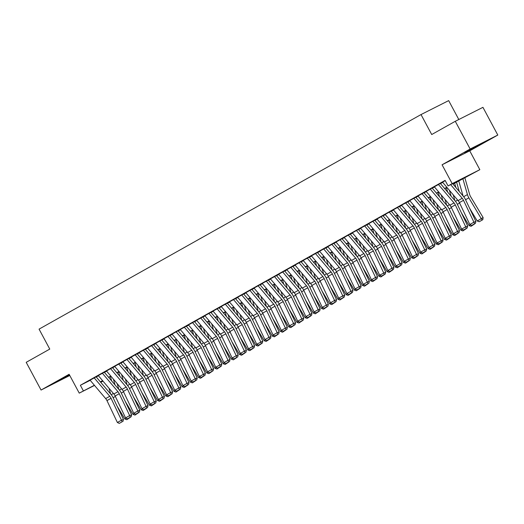 <?xml version="1.0" encoding="UTF-8"?>
<svg xmlns="http://www.w3.org/2000/svg" width="524" height="524" viewBox="0 0 524 524"><rect width="100%" height="100%" fill="white"/><g stroke="black" fill="none" stroke-linecap="round" stroke-linejoin="round"><path stroke-width="0.79" d="M69.41 374.791L56.893 381.721L69.594 375.132M479.146 145.076L481.969 143.38L476.761 145.947L464.664 152.661L479.146 145.076M458.801 119.511L448.668 100.608L421.014 114.566L39.064 329.131L49.767 349.089L26.2 362.326L41.062 390.046L69.79 375.492M421.014 114.566L431.717 134.53L455.277 121.293L482.938 107.335L497.8 135.054L470.146 149.013L442.073 164.785L452.179 183.636L479.833 169.678L453.005 184.107M442.073 164.785L469.727 150.827L497.8 135.054M469.727 150.827L479.833 169.678M455.277 121.293L470.146 149.013M96.265 376.769L90.082 380.175M104.459 372.164L98.276 375.57M112.66 367.56L106.477 370.966M120.854 362.955L114.671 366.361M129.048 358.357L122.865 361.756M137.249 353.752L131.066 357.152M145.443 349.148L139.26 352.547M153.637 344.543L147.46 347.943M161.837 339.938L155.654 343.338M170.031 335.334L163.848 338.733M178.226 330.729L171.44 334.436L172.049 334.129L187.631 352.541A6.295 4.185 -119.3 0 1 188.928 354.558L199.336 376.442L205.408 373.402L194.994 351.512A9.439 6.275 60.7 0 0 193.048 348.493L178.088 330.808M186.426 326.125L180.243 329.524M194.62 321.52L188.437 324.919M202.814 316.915L196.638 320.315M211.015 312.311L204.832 315.71M219.209 307.706L213.026 311.105M227.409 303.101L221.226 306.501M235.603 298.497L228.818 302.204L229.42 301.896L245.003 320.308A6.295 4.185 -119.3 0 1 246.3 322.326L256.714 344.209L262.779 341.17L252.372 319.286A9.439 6.275 60.7 0 0 250.426 316.26L235.459 298.582M243.798 293.892L237.614 297.291M251.998 289.287L245.815 292.687M260.192 284.683L254.009 288.089M268.386 280.078L262.203 283.484M276.587 275.473L270.404 278.879M284.781 270.869L278.598 274.275M292.975 266.271L286.798 269.67M301.176 261.666L294.992 265.065M309.37 257.061L303.186 260.461M317.564 252.457L311.387 255.856M325.764 247.852L319.581 251.251M333.958 243.247L327.775 246.647M342.152 238.643L335.976 242.042M350.353 234.038L344.17 237.438M358.547 229.433L351.761 233.141L352.364 232.833L367.946 251.245A6.295 4.185 -119.3 0 1 369.243 253.262L379.658 275.146L385.729 272.107L375.315 250.217A9.439 6.275 60.7 0 0 373.37 247.197L358.403 229.512M366.748 224.829L360.564 228.228M374.942 220.224L368.758 223.624M383.136 215.619L376.953 219.019M391.336 211.015L385.153 214.414M399.53 206.41L393.347 209.81M407.724 201.806L401.548 205.205M415.925 197.201L409.139 200.908L409.742 200.6L425.324 219.019A6.295 4.185 -119.3 0 1 426.621 221.03L437.029 242.92L443.101 239.874L432.686 217.991A9.439 6.275 60.7 0 0 430.741 214.964L415.781 197.286M424.119 192.596L417.936 196.002M432.313 187.992L426.136 191.398M440.514 183.387L434.331 186.793M452.834 183.911L459.293 180.276L448.086 185.935L445.112 180.394L80.369 385.284L90.207 380.319M96.252 377.005L98.447 375.767M104.446 372.4L106.647 371.162M112.64 367.796L114.841 366.558M120.841 363.191L123.035 361.953M129.035 358.586L131.236 357.348M137.229 353.982L139.43 352.744M145.43 349.377L147.624 348.146M153.624 344.772L155.825 343.541M161.818 340.168L164.019 338.936M170.018 335.563L172.213 334.332M178.212 330.958L180.413 329.727M186.406 326.354L188.607 325.122M194.607 321.749L196.808 320.518M202.801 317.144L205.002 315.913M211.002 312.546L213.196 311.308M219.196 307.942L221.397 306.704M227.39 303.337L229.591 302.099M235.59 298.732L237.785 297.494M243.784 294.128L245.985 292.89M251.978 289.523L254.179 288.285M260.179 284.918L262.373 283.681M268.373 280.314L270.574 279.076M276.567 275.709L278.768 274.471M284.768 271.104L286.962 269.867M292.962 266.5L295.163 265.262M301.156 261.895L303.357 260.657M309.357 257.291L311.557 256.053M317.551 252.686L319.751 251.454M325.745 248.081L327.945 246.85M333.945 243.477L336.146 242.245M342.139 238.872L344.34 237.641M350.34 234.267L352.534 233.036M358.534 229.663L360.735 228.431M366.728 225.058L368.929 223.827M374.929 220.46L377.123 219.222M383.123 215.855L385.323 214.617M391.317 211.251L393.517 210.013M399.517 206.646L401.712 205.408M407.711 202.041L409.912 200.803M415.905 197.437L418.106 196.199M424.106 192.832L426.3 191.594M432.3 188.227L434.501 186.989M440.494 183.623L442.695 182.385M445.236 180.629L442.525 182.188M94.523 385.422L79.248 393.131L69.135 374.28L41.062 390.046M79.248 393.131L94.385 385.258M80.369 385.284L83.342 390.825M448.086 185.935L452.179 183.636M102.999 381.144L100.726 382.291M100.582 382.127L102.861 380.981M447.005 187.481L444.804 188.712M438.811 192.085L436.61 193.317M430.61 196.69L428.416 197.921M422.416 201.295L420.215 202.526M414.222 205.899L412.021 207.131M406.021 210.497L403.827 211.735M397.827 215.102L395.627 216.34M389.633 219.707L387.433 220.945M381.433 224.311L379.238 225.549M373.239 228.916L371.038 230.154M365.045 233.521L362.844 234.759M356.844 238.125L354.643 239.363M348.65 242.73L346.449 243.968M340.456 247.335L338.255 248.573M332.255 251.939L330.055 253.177M324.061 256.544L321.86 257.782M315.861 261.149L313.666 262.386M307.667 265.753L305.466 266.985M299.473 270.358L297.272 271.589M291.272 274.962L289.078 276.194M283.078 279.567L280.877 280.798M274.884 284.172L272.683 285.403M266.683 288.776L264.489 290.008M258.489 293.381L256.288 294.612M250.295 297.986L248.094 299.217M242.095 302.584L239.9 303.822M233.901 307.188L231.7 308.426M225.706 311.793L223.506 313.031M217.506 316.398L215.305 317.636M209.312 321.002L207.111 322.24M201.111 325.607L198.917 326.845M192.917 330.212L190.716 331.45M184.723 334.816L182.522 336.054M176.523 339.421L174.328 340.659M168.328 344.026L166.128 345.264M160.134 348.63L157.934 349.868M151.934 353.235L149.74 354.473M143.74 357.84L141.539 359.071M135.546 362.444L133.345 363.676M127.345 367.049L125.151 368.28M119.151 371.654L116.95 372.885M110.957 376.258L108.756 377.49M102.756 380.863L100.556 382.094M100.385 381.891L102.586 380.66M108.586 377.287L110.78 376.055M116.78 372.682L118.981 371.451M124.974 368.084L127.175 366.846M133.175 363.479L135.375 362.241M141.369 358.875L143.569 357.637M149.563 354.27L151.763 353.032M157.763 349.665L159.964 348.427M165.957 345.061L168.158 343.823M174.158 340.456L176.352 339.218M182.352 335.851L184.553 334.613M190.546 331.247L192.747 330.009M198.747 326.642L200.941 325.404M206.941 322.037L209.142 320.799M215.135 317.433L217.336 316.195M223.335 312.828L225.53 311.597M231.529 308.223L233.73 306.992M239.723 303.619L241.924 302.387M247.924 299.014L250.118 297.783M256.118 294.409L258.319 293.178M264.312 289.805L266.513 288.573M272.513 285.2L274.714 283.969M280.707 280.595L282.908 279.364M288.907 275.997L291.102 274.759M297.101 271.393L299.302 270.155M305.296 266.788L307.496 265.55M313.496 262.183L315.69 260.945M321.69 257.579L323.891 256.341M329.884 252.974L332.085 251.736M338.085 248.369L340.279 247.132M346.279 243.765L348.48 242.527M354.473 239.16L356.674 237.922M362.674 234.556L364.868 233.318M370.868 229.951L373.068 228.713M379.062 225.346L381.262 224.108M387.262 220.742L389.463 219.51M395.456 216.137L397.657 214.906M403.65 211.532L405.851 210.301M411.851 206.928L414.052 205.696M420.045 202.323L422.246 201.092M428.246 197.718L430.44 196.487M436.44 193.114L438.64 191.882M444.634 188.509L446.834 187.278M450.647 184.638L462.207 198.295A6.295 4.185 -119.3 0 1 463.504 200.312L473.919 222.196L475.884 221.456L465.476 199.572A9.439 6.275 60.7 0 0 463.53 196.546L452.612 183.649M442.505 182.162L458.107 200.6A6.295 4.185 -119.3 0 1 459.404 202.611L469.818 224.501L473.919 222.196L474.593 223.794L471.724 225.405L474.593 223.794M475.379 223.499L475.884 221.456M469.818 224.501L471.724 225.405M477.266 220.997L483.121 217.552L482.82 219.641L482.113 220.1L479.244 221.711L477.266 220.997L469.537 208.113M463.092 196.028L458.736 180.885M482.113 220.1L468.869 197.856A9.439 6.275 -119.3 0 1 467.434 194.581L462.836 178.586M464.775 177.512L469.668 194.528A6.295 4.185 60.7 0 0 470.624 196.716L483.121 217.552M438.411 184.468L454.013 202.899A6.295 4.185 -119.3 0 1 455.31 204.917L465.718 226.8L467.69 226.06L457.282 204.177A9.439 6.275 60.7 0 0 455.33 201.151L440.37 183.472M434.311 186.767L449.913 205.205A6.295 4.185 -119.3 0 1 451.21 207.216L461.624 229.106L465.718 226.8L466.399 228.399L463.53 230.01L466.399 228.399M467.185 228.104L467.69 226.06M461.624 229.106L463.53 230.01M430.211 189.072L445.813 207.504A6.295 4.185 -119.3 0 1 447.11 209.521L457.524 231.405L459.496 230.665L449.081 208.781A9.439 6.275 60.7 0 0 447.136 205.755L432.169 188.077M426.117 191.371L441.719 209.81A6.295 4.185 -119.3 0 1 443.016 211.82L453.424 233.711L457.524 231.405L458.199 233.003L455.33 234.614L458.199 233.003M458.991 232.708L459.496 230.665M453.424 233.711L455.33 234.614M422.017 193.67L437.619 212.109A6.295 4.185 -119.3 0 1 438.916 214.126L449.33 236.01L451.295 235.269L440.887 213.386A9.439 6.275 60.7 0 0 438.942 210.36L423.975 192.681M417.916 195.976L433.518 214.414A6.295 4.185 -119.3 0 1 434.815 216.425L445.23 238.315L449.33 236.01L450.005 237.608L447.136 239.219L450.005 237.608M450.791 237.313L451.295 235.269M445.23 238.315L447.136 239.219M413.822 198.275L429.425 216.713A6.295 4.185 -119.3 0 1 430.721 218.731L441.811 242.212L438.942 243.824L441.811 242.212M442.597 241.918L443.101 239.874M437.029 242.92L438.942 243.824M474.672 223.899L471.05 226.316L469.065 225.602L461.343 212.718M454.898 200.633L453.227 194.83M455.887 187.513L454.642 183.19M456.574 182.103L459.286 191.535M469.065 225.602L470.473 224.809M466.478 228.503L462.856 230.92L460.871 230.206L453.149 217.322M446.697 205.238L445.027 199.434M447.686 192.118L446.441 187.795M449.422 190.336L451.092 196.14M460.871 230.206L462.273 229.414M458.277 233.108L454.655 235.525L452.677 234.811L444.948 221.927M438.503 209.842L436.833 204.039M439.492 196.723L438.247 192.4M441.228 194.941L442.898 200.744M452.677 234.811L454.079 234.018M450.083 237.706L446.461 240.13L444.476 239.416L436.754 226.532M430.309 214.447L428.639 208.644M431.291 201.327L430.053 197.004M433.027 199.546L434.697 205.349M444.476 239.416L445.885 238.623M405.622 202.88L421.224 221.318A6.295 4.185 -119.3 0 1 422.521 223.335L432.935 245.219L434.907 244.479L424.492 222.595A9.439 6.275 60.7 0 0 422.547 219.569L407.58 201.891M401.522 205.185L417.124 223.624A6.295 4.185 -119.3 0 1 418.427 225.634L428.835 247.524L432.935 245.219L433.61 246.817L430.741 248.428L433.61 246.817M434.403 246.522L434.907 244.479M428.835 247.524L430.741 248.428M441.889 242.311L438.267 244.734L436.282 244.02L428.56 231.136M422.108 219.052L420.438 213.248M423.097 205.932L421.853 201.609M424.833 204.15L426.503 209.954M436.282 244.02L437.684 243.228M397.428 207.484L413.03 225.923A6.295 4.185 -119.3 0 1 414.327 227.94L424.735 249.824L426.706 249.083L416.298 227.2A9.439 6.275 60.7 0 0 414.353 224.174L399.386 206.489M393.328 209.79L408.93 228.222A6.295 4.185 -119.3 0 1 410.226 230.239L420.641 252.123L424.735 249.824L425.416 251.422L422.547 253.033L425.416 251.422M426.202 251.12L426.706 249.083M420.641 252.123L422.547 253.033M433.689 246.915L430.066 249.339L428.088 248.618L420.359 235.741M413.914 223.656L412.244 217.853M414.903 210.537L413.659 206.214M416.639 208.755L418.303 214.558M428.088 248.618L429.49 247.832M389.227 212.089L404.829 230.527A6.295 4.185 -119.3 0 1 406.126 232.545L416.541 254.428L418.512 253.688L408.098 231.804A9.439 6.275 60.7 0 0 406.152 228.778L391.192 211.093M385.133 214.395L400.736 232.826A6.295 4.185 -119.3 0 1 402.032 234.844L412.44 256.727L416.541 254.428L417.222 256.026L414.353 257.638L417.222 256.026M418.008 255.725L418.512 253.688M412.44 256.727L414.353 257.638M425.495 251.52L421.872 253.944L419.888 253.223L412.165 240.346M405.714 228.261L404.05 222.458M406.703 215.141L405.465 210.818M408.438 213.36L410.109 219.163M419.888 253.223L421.296 252.437M381.033 216.694L396.635 235.132A6.295 4.185 -119.3 0 1 397.932 237.149L408.347 259.033L410.318 258.293L399.904 236.403A9.439 6.275 60.7 0 0 397.958 233.383L382.992 215.698M376.933 218.999L392.535 237.431A6.295 4.185 -119.3 0 1 393.832 239.448L404.246 261.332L408.347 259.033L409.021 260.631L406.152 262.242L409.021 260.631M409.814 260.33L410.318 258.293M404.246 261.332L406.152 262.242M417.301 256.125L413.678 258.548L411.694 257.828L403.971 244.95M397.519 232.866L395.849 227.062M398.509 219.746L397.264 215.423M400.244 217.964L401.915 223.768M411.694 257.828L413.095 257.042M372.839 221.298L388.441 239.737A6.295 4.185 -119.3 0 1 389.738 241.747L400.146 263.637L402.118 262.897L391.71 241.007A9.439 6.275 60.7 0 0 389.764 237.988L374.798 220.303M368.739 223.604L384.341 242.036A6.295 4.185 -119.3 0 1 385.638 244.053L396.052 265.937L400.146 263.637L400.827 265.236L397.958 266.847L400.827 265.236M401.613 264.934L402.118 262.897M396.052 265.937L397.958 266.847M409.1 260.729L405.478 263.146L403.5 262.432L395.771 249.555M389.325 237.47L387.655 231.667M390.315 224.351L389.07 220.028M392.05 222.562L393.714 228.372M403.5 262.432L404.901 261.646M364.639 225.903L380.241 244.341A6.295 4.185 -119.3 0 1 381.538 246.352L391.952 268.242L393.924 267.502L383.509 245.612A9.439 6.275 60.7 0 0 381.564 242.592L366.604 224.907M360.545 228.209L376.147 246.64A6.295 4.185 -119.3 0 1 377.444 248.658L387.852 270.541L391.952 268.242L392.627 269.84L389.758 271.452L392.627 269.84M393.419 269.539L393.924 267.502M387.852 270.541L389.758 271.452M400.906 265.334L397.284 267.751L395.299 267.037L387.577 254.16M381.125 242.075L379.461 236.272M382.114 228.955L380.876 224.626M383.85 227.167L385.52 232.977M395.299 267.037L396.707 266.251M356.444 230.508L372.047 248.946A6.295 4.185 -119.3 0 1 373.343 250.957L384.433 274.438L381.564 276.05L384.433 274.438M385.219 274.144L385.729 272.107M379.658 275.146L381.564 276.05M392.705 269.939L389.09 272.356L387.105 271.642L379.383 258.764M372.931 246.68L371.261 240.87M373.92 233.56L372.675 229.23M375.656 231.772L377.326 237.582M387.105 271.642L388.507 270.856M348.25 235.112L363.853 253.551A6.295 4.185 -119.3 0 1 365.149 255.561L375.557 277.451L377.529 276.711L367.121 254.821A9.439 6.275 60.7 0 0 365.176 251.802L350.209 234.117M344.15 237.418L359.752 255.85A6.295 4.185 -119.3 0 1 361.049 257.867L371.464 279.751L375.557 277.451L376.239 279.043L373.37 280.654L376.239 279.043M377.025 278.748L377.529 276.711M371.464 279.751L373.37 280.654M384.511 274.543L380.889 276.96L378.904 276.246L371.182 263.369M364.737 251.284L363.066 245.474M365.726 238.165L364.481 233.835M367.462 236.376L369.125 242.186M378.904 276.246L380.313 275.46M340.05 239.717L355.652 258.155A6.295 4.185 -119.3 0 1 356.949 260.166L367.363 282.056L369.335 281.316L358.92 259.426A9.439 6.275 60.7 0 0 356.975 256.406L342.015 238.721M335.956 242.016L351.558 260.454A6.295 4.185 -119.3 0 1 352.855 262.472L363.263 284.355L367.363 282.056L368.038 283.648L365.169 285.259L368.038 283.648M368.831 283.353L369.335 281.316M363.263 284.355L365.169 285.259M331.856 244.322L347.458 262.76A6.295 4.185 -119.3 0 1 348.755 264.771L359.169 286.661L361.141 285.921L350.726 264.031A9.439 6.275 60.7 0 0 348.781 261.011L333.814 243.326M327.755 246.621L343.358 265.059A6.295 4.185 -119.3 0 1 344.654 267.076L355.069 288.96L359.169 286.661L359.844 288.252L356.975 289.864L359.844 288.252M360.63 287.958L361.141 285.921M355.069 288.96L356.975 289.864M323.662 248.926L339.264 267.364A6.295 4.185 -119.3 0 1 340.561 269.375L350.969 291.265L352.94 290.519L342.532 268.635A9.439 6.275 60.7 0 0 340.58 265.616L325.62 247.931M319.561 251.225L335.163 269.663A6.295 4.185 -119.3 0 1 336.46 271.681L346.875 293.564L350.969 291.265L351.65 292.857L348.781 294.468L351.65 292.857M352.436 292.562L352.94 290.519M346.875 293.564L348.781 294.468M315.461 253.531L331.063 271.963A6.295 4.185 -119.3 0 1 332.36 273.98L342.775 295.863L344.746 295.123L334.332 273.24A9.439 6.275 60.7 0 0 332.386 270.22L317.426 252.535M311.367 255.83L326.969 274.268A6.295 4.185 -119.3 0 1 328.266 276.286L338.674 298.169L342.775 295.863L343.449 297.462L340.58 299.073L343.449 297.462M344.242 297.167L344.746 295.123M338.674 298.169L340.58 299.073M307.267 258.136L322.869 276.567A6.295 4.185 -119.3 0 1 324.166 278.585L334.581 300.468L336.546 299.728L326.138 277.844A9.439 6.275 60.7 0 0 324.192 274.825L309.226 257.14M303.167 260.435L318.769 278.873A6.295 4.185 -119.3 0 1 320.066 280.89L330.48 302.774L334.581 300.468L335.255 302.066L332.386 303.678L335.255 302.066M336.041 301.772L336.546 299.728M330.48 302.774L332.386 303.678M299.073 262.74L314.675 281.172A6.295 4.185 -119.3 0 1 315.972 283.189L326.38 305.073L328.352 304.333L317.937 282.449A9.439 6.275 60.7 0 0 315.992 279.423L301.031 261.745M294.973 265.039L310.575 283.477A6.295 4.185 -119.3 0 1 311.872 285.495L322.286 307.378L326.38 305.073L327.061 306.671L324.192 308.282L327.061 306.671M327.847 306.376L328.352 304.333M322.286 307.378L324.192 308.282M290.872 267.345L306.474 285.776A6.295 4.185 -119.3 0 1 307.771 287.794L318.186 309.677L320.157 308.937L309.743 287.054A9.439 6.275 60.7 0 0 307.798 284.028L292.831 266.349M286.779 269.644L302.381 288.082A6.295 4.185 -119.3 0 1 303.678 290.093L314.086 311.983L318.186 309.677L318.861 311.276L315.992 312.887L318.861 311.276M319.653 310.981L320.157 308.937M314.086 311.983L315.992 312.887M282.678 271.949L298.28 290.381A6.295 4.185 -119.3 0 1 299.577 292.399L309.985 314.282L311.957 313.542L301.549 291.658A9.439 6.275 60.7 0 0 299.604 288.632L284.637 270.954M278.578 274.248L294.18 292.687A6.295 4.185 -119.3 0 1 295.477 294.698L305.892 316.588L309.985 314.282L310.667 315.88L307.798 317.492L310.667 315.88M311.452 315.586L311.957 313.542M305.892 316.588L307.798 317.492M274.478 276.554L290.08 294.986A6.295 4.185 -119.3 0 1 291.383 297.003L301.791 318.887L303.763 318.147L293.348 296.263A9.439 6.275 60.7 0 0 291.403 293.237L276.443 275.558M270.384 278.853L285.986 297.291A6.295 4.185 -119.3 0 1 287.283 299.302L297.691 321.192L301.791 318.887L302.472 320.485L299.604 322.096L302.472 320.485M303.258 320.19L303.763 318.147M297.691 321.192L299.604 322.096M266.284 281.159L281.886 299.59A6.295 4.185 -119.3 0 1 283.183 301.608L293.597 323.491L295.569 322.751L285.154 300.868A9.439 6.275 60.7 0 0 283.209 297.842L268.242 280.163M262.183 283.458L277.786 301.896A6.295 4.185 -119.3 0 1 279.082 303.907L289.497 325.797L293.597 323.491L294.272 325.09L291.403 326.701L294.272 325.09M295.064 324.795L295.569 322.751M289.497 325.797L291.403 326.701M258.09 285.757L273.692 304.195A6.295 4.185 -119.3 0 1 274.989 306.213L285.397 328.096L287.368 327.356L276.96 305.472A9.439 6.275 60.7 0 0 275.015 302.446L260.048 284.768M253.989 288.062L269.591 306.501A6.295 4.185 -119.3 0 1 270.888 308.512L281.303 330.402L285.397 328.096L286.078 329.694L283.209 331.306L286.078 329.694M286.864 329.399L287.368 327.356M281.303 330.402L283.209 331.306M249.889 290.362L265.491 308.8A6.295 4.185 -119.3 0 1 266.788 310.817L277.203 332.701L279.174 331.961L268.76 310.077A9.439 6.275 60.7 0 0 266.814 307.051L251.854 289.372M245.795 292.667L261.397 311.105A6.295 4.185 -119.3 0 1 262.694 313.116L273.102 335.006L277.203 332.701L277.877 334.299L275.015 335.91L277.877 334.299M278.67 334.004L279.174 331.961M273.102 335.006L275.015 335.91M241.695 294.966L257.297 313.404A6.295 4.185 -119.3 0 1 258.594 315.422L269.009 337.305L270.98 336.565L260.566 314.682A9.439 6.275 60.7 0 0 258.62 311.656L243.653 293.977M237.595 297.272L253.197 315.71A6.295 4.185 -119.3 0 1 254.494 317.721L264.908 339.611L269.009 337.305L269.683 338.904L266.814 340.515L269.683 338.904M270.469 338.609L270.98 336.565M264.908 339.611L266.814 340.515M233.501 299.571L249.103 318.009A6.295 4.185 -119.3 0 1 250.4 320.026L261.489 343.508L258.62 345.12L261.489 343.508M262.275 343.207L262.779 341.17M256.714 344.209L258.62 345.12M225.3 304.175L240.902 322.614A6.295 4.185 -119.3 0 1 242.199 324.631L252.614 346.515L254.585 345.774L244.171 323.891A9.439 6.275 60.7 0 0 242.226 320.865L227.265 303.18M221.207 306.481L236.809 324.913A6.295 4.185 -119.3 0 1 238.106 326.93L248.514 348.814L252.614 346.515L253.288 348.113L250.42 349.724L253.288 348.113M254.081 347.812L254.585 345.774M248.514 348.814L250.42 349.724M217.106 308.78L232.708 327.218A6.295 4.185 -119.3 0 1 234.005 329.236L244.42 351.119L246.391 350.379L235.977 328.489A9.439 6.275 60.7 0 0 234.032 325.469L219.065 307.784M213.006 311.086L228.608 329.517A6.295 4.185 -119.3 0 1 229.905 331.535L240.32 353.418L244.42 351.119L245.094 352.718L242.226 354.329L245.094 352.718M245.88 352.416L246.391 350.379M240.32 353.418L242.226 354.329M208.912 313.385L224.514 331.823A6.295 4.185 -119.3 0 1 225.811 333.834L236.219 355.724L238.191 354.984L227.783 333.094A9.439 6.275 60.7 0 0 225.837 330.074L210.871 312.389M204.812 315.69L220.414 334.122A6.295 4.185 -119.3 0 1 221.711 336.139L232.125 358.023L236.219 355.724L236.9 357.322L234.032 358.933L236.9 357.322M237.686 357.021L238.191 354.984M232.125 358.023L234.032 358.933M200.712 317.989L216.314 336.428A6.295 4.185 -119.3 0 1 217.611 338.439L228.025 360.329L229.997 359.588L219.582 337.698A9.439 6.275 60.7 0 0 217.637 334.679L202.677 316.994M196.618 320.295L212.22 338.727A6.295 4.185 -119.3 0 1 213.517 340.744L223.925 362.628L228.025 360.329L228.7 361.927L225.831 363.538L228.7 361.927M229.492 361.626L229.997 359.588M223.925 362.628L225.831 363.538M192.518 322.594L208.12 341.032A6.295 4.185 -119.3 0 1 209.417 343.043L219.831 364.933L221.796 364.193L211.388 342.303A9.439 6.275 60.7 0 0 209.443 339.283L194.476 321.598M188.417 324.9L204.019 343.331A6.295 4.185 -119.3 0 1 205.316 345.349L215.731 367.232L219.831 364.933L220.506 366.525L217.637 368.136L220.506 366.525M221.292 366.23L221.796 364.193M215.731 367.232L217.637 368.136M184.324 327.199L199.926 345.637A6.295 4.185 -119.3 0 1 201.223 347.648L211.631 369.538L213.602 368.798L203.194 346.908A9.439 6.275 60.7 0 0 201.242 343.888L186.282 326.203M180.223 329.504L195.825 347.936A6.295 4.185 -119.3 0 1 197.122 349.953L207.537 371.837L211.631 369.538L212.312 371.13L209.443 372.741L212.312 371.13M213.098 370.835L213.602 368.798M207.537 371.837L209.443 372.741M176.123 331.803L191.725 350.242A6.295 4.185 -119.3 0 1 193.022 352.252L204.111 375.734L201.242 377.346L204.111 375.734M204.904 375.439L205.408 373.402M199.336 376.442L201.242 377.346M167.929 336.408L183.531 354.846A6.295 4.185 -119.3 0 1 184.828 356.857L195.242 378.747L197.207 378.007L186.799 356.117A9.439 6.275 60.7 0 0 184.854 353.097L169.887 335.412M163.829 338.707L179.431 357.145A6.295 4.185 -119.3 0 1 180.728 359.163L191.142 381.046L195.242 378.747L195.917 380.339L193.048 381.95L195.917 380.339M196.703 380.044L197.207 378.007M191.142 381.046L193.048 381.95M159.735 341.013L175.337 359.451A6.295 4.185 -119.3 0 1 176.634 361.462L187.042 383.352L189.013 382.605L178.599 360.722A9.439 6.275 60.7 0 0 176.654 357.702L161.693 340.017M155.635 343.312L171.237 361.75A6.295 4.185 -119.3 0 1 172.534 363.767L182.942 385.651L187.042 383.352L187.723 384.944L184.854 386.555L187.723 384.944M188.509 384.649L189.013 382.605M182.942 385.651L184.854 386.555M151.534 345.617L167.136 364.049A6.295 4.185 -119.3 0 1 168.433 366.066L178.848 387.95L180.819 387.21L170.405 365.326A9.439 6.275 60.7 0 0 168.459 362.307L153.493 344.622M147.434 347.916L163.036 366.355A6.295 4.185 -119.3 0 1 164.34 368.372L174.747 390.256L178.848 387.95L179.522 389.548L176.654 391.159L179.522 389.548M180.315 389.253L180.819 387.21M174.747 390.256L176.654 391.159M143.34 350.222L158.942 368.654A6.295 4.185 -119.3 0 1 160.239 370.671L170.647 392.555L172.619 391.814L162.211 369.931A9.439 6.275 60.7 0 0 160.265 366.911L145.299 349.226M139.24 352.521L154.842 370.959A6.295 4.185 -119.3 0 1 156.139 372.977L166.553 394.86L170.647 392.555L171.328 394.153L168.459 395.764L171.328 394.153M172.114 393.858L172.619 391.814M166.553 394.86L168.459 395.764M135.14 354.827L150.742 373.258A6.295 4.185 -119.3 0 1 152.039 375.276L162.453 397.159L164.425 396.419L154.01 374.536A9.439 6.275 60.7 0 0 152.065 371.509L137.105 353.831M131.046 357.126L146.648 375.564A6.295 4.185 -119.3 0 1 147.945 377.581L158.353 399.465L162.453 397.159L163.134 398.757L160.265 400.369L163.134 398.757M163.92 398.463L164.425 396.419M158.353 399.465L160.265 400.369M126.946 359.431L142.548 377.863A6.295 4.185 -119.3 0 1 143.845 379.88L154.259 401.764L156.231 401.024L145.816 379.14A9.439 6.275 60.7 0 0 143.871 376.114L128.904 358.436M122.845 361.73L138.447 380.169A6.295 4.185 -119.3 0 1 139.744 382.179L150.159 404.07L154.259 401.764L154.934 403.362L152.065 404.973L154.934 403.362M155.726 403.067L156.231 401.024M150.159 404.07L152.065 404.973M118.752 364.036L134.354 382.468A6.295 4.185 -119.3 0 1 135.65 384.485L146.058 406.369L148.03 405.628L137.622 383.745A9.439 6.275 60.7 0 0 135.677 380.719L120.71 363.04M114.651 366.335L130.253 384.773A6.295 4.185 -119.3 0 1 131.55 386.784L141.965 408.674L146.058 406.369L146.74 407.967L143.871 409.578L146.74 407.967M147.526 407.672L148.03 405.628M141.965 408.674L143.871 409.578M110.551 368.641L126.153 387.072A6.295 4.185 -119.3 0 1 127.45 389.09L137.864 410.973L139.836 410.233L129.421 388.349A9.439 6.275 60.7 0 0 127.476 385.323L112.516 367.645M106.457 370.94L122.059 389.378A6.295 4.185 -119.3 0 1 123.356 391.389L133.764 413.279L137.864 410.973L138.539 412.571L135.67 414.183L138.539 412.571M139.332 412.277L139.836 410.233M133.764 413.279L135.67 414.183M102.357 373.245L117.959 391.677A6.295 4.185 -119.3 0 1 119.256 393.694L129.67 415.578L131.642 414.838L121.227 392.954A9.439 6.275 60.7 0 0 119.282 389.928L104.315 372.25M98.257 375.544L113.859 393.983A6.295 4.185 -119.3 0 1 115.156 395.993L125.57 417.883L129.67 415.578L130.345 417.176L127.476 418.787L130.345 417.176M131.131 416.881L131.642 414.838M125.57 417.883L127.476 418.787M94.163 377.843L109.765 396.282A6.295 4.185 -119.3 0 1 111.062 398.299L121.47 420.183L123.441 419.442L113.033 397.559A9.439 6.275 60.7 0 0 111.088 394.533L96.121 376.854M90.062 380.149L105.665 398.587A6.295 4.185 -119.3 0 1 106.962 400.598L117.376 422.488L121.47 420.183L122.151 421.781L119.282 423.392L122.151 421.781M122.937 421.486L123.441 419.442M117.376 422.488L119.282 423.392M376.317 279.148L372.695 281.565L370.71 280.851L362.988 267.974M356.536 255.889L354.872 250.079M357.525 242.763L356.287 238.44M359.261 240.981L360.931 246.791M370.71 280.851L372.119 280.065M368.117 283.753L364.494 286.169L362.516 285.456L354.794 272.578M348.342 260.493L346.672 254.684M349.331 247.367L348.087 243.044M351.067 245.586L352.737 251.396M362.516 285.456L363.918 284.67M359.923 288.357L356.3 290.774L354.316 290.06L346.593 277.183M340.148 265.098L338.478 259.288M341.137 251.972L339.893 247.649M342.873 250.19L344.537 256M354.316 290.06L355.724 289.274M351.728 292.962L348.106 295.379L346.122 294.665L338.399 281.788M331.947 269.703L330.284 263.893M332.937 256.577L331.692 252.254M334.672 254.795L336.343 260.598M346.122 294.665L347.53 293.872M343.528 297.567L339.906 299.983L337.928 299.269L330.199 286.392M323.753 274.307L322.083 268.498M324.742 261.181L323.498 256.858M326.478 259.4L328.148 265.203M337.928 299.269L339.329 298.477M335.334 302.171L331.712 304.588L329.727 303.874L322.005 290.997M315.559 278.906L313.889 273.102M316.548 265.786L315.304 261.463M318.278 264.004L319.948 269.808M329.727 303.874L331.135 303.082M327.14 306.776L323.518 309.193L321.533 308.479L313.811 295.595M307.359 283.51L305.689 277.707M308.348 270.391L307.103 266.068M310.084 268.609L311.754 274.412M321.533 308.479L322.935 307.686M318.939 311.38L315.317 313.797L313.339 313.083L305.61 300.2M299.165 288.115L297.494 282.312M300.154 274.995L298.909 270.672M301.889 273.214L303.56 279.017M313.339 313.083L314.741 312.291M310.745 315.985L307.123 318.402L305.138 317.688L297.416 304.804M290.964 292.719L289.3 286.916M291.953 279.6L290.715 275.277M293.689 277.818L295.359 283.622M305.138 317.688L306.547 316.896M302.551 320.59L298.929 323.007L296.944 322.293L289.222 309.409M282.77 297.324L281.1 291.521M283.759 284.204L282.515 279.882M285.495 282.423L287.165 288.226M296.944 322.293L298.346 321.5M294.35 325.194L290.728 327.611L288.75 326.897L281.021 314.014M274.576 301.929L272.906 296.126M275.565 288.809L274.321 284.486M277.301 287.028L278.964 292.831M288.75 326.897L290.152 326.105M286.156 329.793L282.534 332.216L280.55 331.502L272.827 318.618M266.375 306.533L264.712 300.73M267.364 293.414L266.127 289.091M269.1 291.632L270.77 297.436M280.55 331.502L281.958 330.709M277.962 334.397L274.34 336.821L272.356 336.107L264.633 323.223M258.181 311.138L256.511 305.335M259.17 298.018L257.926 293.695M260.906 296.237L262.576 302.04M272.356 336.107L273.757 335.314M269.762 339.002L266.14 341.425L264.162 340.705L256.433 327.827M249.987 315.743L248.317 309.939M250.976 302.623L249.732 298.3M252.712 300.841L254.376 306.645M264.162 340.705L265.563 339.919M261.568 343.606L257.946 346.03L255.961 345.309L248.238 332.432M241.787 320.347L240.123 314.544M242.776 307.228L241.538 302.905M244.512 305.446L246.182 311.249M255.961 345.309L257.369 344.523M253.367 348.211L249.752 350.635L247.767 349.914L240.044 337.037M233.593 324.952L231.922 319.149M234.582 311.832L233.337 307.509M236.317 310.051L237.988 315.854M247.767 349.914L249.169 349.128M245.173 352.816L241.551 355.233L239.566 354.519L231.844 341.641M225.399 329.557L223.728 323.753M226.388 316.437L225.143 312.114M228.123 314.649L229.787 320.459M239.566 354.519L240.975 353.733M236.979 357.42L233.357 359.837L231.372 359.123L223.65 346.246M217.198 334.161L215.534 328.358M218.187 321.042L216.949 316.712M219.923 319.254L221.593 325.063M231.372 359.123L232.78 358.337M228.778 362.025L225.156 364.442L223.178 363.728L215.449 350.851M209.004 338.766L207.334 332.956M209.993 325.646L208.749 321.317M211.729 323.858L213.399 329.668M223.178 363.728L224.58 362.942M220.584 366.63L216.962 369.047L214.978 368.333L207.255 355.455M200.81 343.371L199.14 337.561M201.799 330.251L200.554 325.921M203.535 328.463L205.198 334.273M214.978 368.333L216.386 367.547M212.39 371.234L208.768 373.651L206.784 372.937L199.061 360.06M192.609 347.975L190.939 342.165M193.598 334.849L192.354 330.526M195.334 333.067L197.004 338.877M206.784 372.937L208.192 372.151M204.19 375.839L200.568 378.256L198.589 377.542L190.86 364.665M184.415 352.58L182.745 346.77M185.404 339.454L184.16 335.131M187.14 337.672L188.81 343.482M198.589 377.542L199.991 376.756M195.996 380.444L192.374 382.861L190.389 382.147L182.666 369.269M176.221 357.185L174.551 351.375M177.204 344.058L175.966 339.735M178.939 342.277L180.61 348.087M190.389 382.147L191.797 381.361M187.802 385.048L184.179 387.465L182.195 386.751L174.472 373.874M168.021 361.789L166.35 355.979M169.01 348.663L167.765 344.34M170.745 346.881L172.416 352.685M182.195 386.751L183.597 385.959M179.601 389.653L175.979 392.07L174.001 391.356L166.272 378.479M159.827 366.394L158.156 360.584M160.816 353.268L159.571 348.945M162.551 351.486L164.215 357.289M174.001 391.356L175.402 390.563M171.407 394.258L167.785 396.675L165.8 395.961L158.078 383.083M151.626 370.992L149.962 365.189M152.615 357.872L151.377 353.549M154.351 356.091L156.021 361.894M165.8 395.961L167.208 395.168M163.213 398.862L159.591 401.279L157.606 400.565L149.884 387.681M143.432 375.597L141.762 369.793M144.421 362.477L143.176 358.154M146.157 360.695L147.827 366.499M157.606 400.565L159.008 399.773M155.012 403.467L151.39 405.884L149.412 405.17L141.683 392.286M135.238 380.201L133.568 374.398M136.227 367.082L134.982 362.759M137.963 365.3L139.626 371.103M149.412 405.17L150.814 404.377M146.818 408.072L143.196 410.489L141.211 409.775L133.489 396.891M127.037 384.806L125.374 379.003M128.026 371.686L126.788 367.363M129.762 369.905L131.432 375.708M141.211 409.775L142.62 408.982M138.618 412.676L135.002 415.093L133.017 414.379L125.295 401.495M118.843 389.411L117.173 383.607M119.832 376.291L118.588 371.968M121.568 374.509L123.238 380.313M133.017 414.379L134.419 413.587M130.424 417.281L126.801 419.698L124.817 418.984L117.094 406.1M110.649 394.015L108.979 388.212M111.638 380.896L110.394 376.573M113.374 379.114L115.038 384.917M124.817 418.984L126.225 418.191M462.207 198.295L458.107 200.6M463.504 200.312L459.404 202.611M465.548 199.723L468.869 197.856M463.655 196.703L467.434 194.581M454.013 202.899L449.913 205.205M455.31 204.917L451.21 207.216M445.813 207.504L441.719 209.81M447.11 209.521L443.016 211.82M437.619 212.109L433.518 214.414M438.916 214.126L434.815 216.425M429.425 216.713L425.324 219.019M430.721 218.731L426.621 221.03M457.354 204.327L459.614 203.057M455.461 201.301L457.662 200.07M449.153 208.932L451.419 207.661M447.26 205.906L449.461 204.674M440.959 213.537L443.225 212.266M439.066 210.51L441.267 209.279M432.765 218.141L435.025 216.871M430.872 215.115L433.073 213.884M421.224 221.318L417.124 223.624M422.521 223.335L418.427 225.634M424.564 222.746L426.831 221.475M422.671 219.72L424.872 218.488M413.03 225.923L408.93 228.222M414.327 227.94L410.226 230.239M416.37 227.351L418.637 226.08M414.477 224.324L416.678 223.093M404.829 230.527L400.736 232.826M406.126 232.545L402.032 234.844M408.17 231.955L410.436 230.684M406.283 228.929L408.484 227.691M396.635 235.132L392.535 237.431M397.932 237.149L393.832 239.448M399.976 236.56L402.242 235.289M398.083 233.534L400.284 232.296M388.441 239.737L384.341 242.036M389.738 241.747L385.638 244.053M391.782 241.164L394.048 239.887M389.889 238.138L392.09 236.9M380.241 244.341L376.147 246.64M381.538 246.352L377.444 248.658M383.581 245.769L385.847 244.492M381.695 242.743L383.896 241.505M372.047 248.946L367.946 251.245M373.343 250.957L369.243 253.262M375.387 250.374L377.653 249.097M373.494 247.348L375.695 246.11M363.853 253.551L359.752 255.85M365.149 255.561L361.049 257.867M367.193 254.978L369.453 253.701M365.3 251.952L367.501 250.714M355.652 258.155L351.558 260.454M356.949 260.166L352.855 262.472M347.458 262.76L343.358 265.059M348.755 264.771L344.654 267.076M339.264 267.364L335.163 269.663M340.561 269.375L336.46 271.681M331.063 271.963L326.969 274.268M332.36 273.98L328.266 276.286M322.869 276.567L318.769 278.873M324.166 278.585L320.066 280.89M314.675 281.172L310.575 283.477M315.972 283.189L311.872 285.495M306.474 285.776L302.381 288.082M307.771 287.794L303.678 290.093M298.28 290.381L294.18 292.687M299.577 292.399L295.477 294.698M290.08 294.986L285.986 297.291M291.383 297.003L287.283 299.302M281.886 299.59L277.786 301.896M283.183 301.608L279.082 303.907M273.692 304.195L269.591 306.501M274.989 306.213L270.888 308.512M265.491 308.8L261.397 311.105M266.788 310.817L262.694 313.116M257.297 313.404L253.197 315.71M258.594 315.422L254.494 317.721M249.103 318.009L245.003 320.308M250.4 320.026L246.3 322.326M240.902 322.614L236.809 324.913M242.199 324.631L238.106 326.93M232.708 327.218L228.608 329.517M234.005 329.236L229.905 331.535M224.514 331.823L220.414 334.122M225.811 333.834L221.711 336.139M216.314 336.428L212.22 338.727M217.611 338.439L213.517 340.744M208.12 341.032L204.019 343.331M209.417 343.043L205.316 345.349M199.926 345.637L195.825 347.936M201.223 347.648L197.122 349.953M191.725 350.242L187.631 352.541M193.022 352.252L188.928 354.558M183.531 354.846L179.431 357.145M184.828 356.857L180.728 359.163M175.337 359.451L171.237 361.75M176.634 361.462L172.534 363.767M167.136 364.049L163.036 366.355M168.433 366.066L164.34 368.372M158.942 368.654L154.842 370.959M160.239 370.671L156.139 372.977M150.742 373.258L146.648 375.564M152.039 375.276L147.945 377.581M142.548 377.863L138.447 380.169M143.845 379.88L139.744 382.179M134.354 382.468L130.253 384.773M135.65 384.485L131.55 386.784M126.153 387.072L122.059 389.378M127.45 389.09L123.356 391.389M117.959 391.677L113.859 393.983M119.256 393.694L115.156 395.993M109.765 396.282L105.665 398.587M111.062 398.299L106.962 400.598M358.992 259.583L361.259 258.306M357.106 256.557L359.3 255.319M350.798 264.181L353.065 262.91M348.905 261.162L351.106 259.924M342.604 268.786L344.864 267.515M340.711 265.766L342.912 264.528M334.404 273.39L336.67 272.12M332.511 270.371L334.712 269.133M326.21 277.995L328.476 276.724M324.317 274.976L326.518 273.738M318.016 282.6L320.275 281.329M316.123 279.58L318.323 278.342M309.815 287.204L312.081 285.934M307.922 284.185L310.123 282.947M301.621 291.809L303.887 290.538M299.728 288.789L301.929 287.552M293.427 296.414L295.687 295.143M291.534 293.388L293.735 292.156M285.226 301.018L287.493 299.748M283.333 297.992L285.534 296.761M277.032 305.623L279.299 304.352M275.139 302.597L277.34 301.366M268.832 310.228L271.098 308.957M266.945 307.202L269.146 305.97M260.638 314.832L262.904 313.562M258.745 311.806L260.945 310.575M252.444 319.437L254.71 318.166M250.551 316.411L252.751 315.179M244.243 324.042L246.509 322.771M242.357 321.016L244.551 319.778M236.049 328.646L238.315 327.376M234.156 325.62L236.357 324.382M227.855 333.251L230.115 331.974M225.962 330.225L228.163 328.987M219.654 337.856L221.921 336.578M217.761 334.829L219.962 333.591M211.46 342.46L213.727 341.183M209.567 339.434L211.768 338.196M203.266 347.065L205.526 345.788M201.373 344.039L203.574 342.801M195.066 351.67L197.332 350.392M193.173 348.643L195.373 347.405M186.872 356.268L189.138 354.997M184.979 353.248L187.179 352.01M178.677 360.872L180.937 359.602M176.784 357.853L178.985 356.615M170.477 365.477L172.743 364.206M168.584 362.457L170.785 361.219M162.283 370.082L164.549 368.811M160.39 367.062L162.591 365.824M154.082 374.686L156.349 373.416M152.196 371.667L154.397 370.429M145.888 379.291L148.154 378.02M143.995 376.271L146.196 375.033M137.694 383.896L139.96 382.625M135.801 380.876L138.002 379.638M129.494 388.5L131.76 387.229M127.607 385.474L129.808 384.243M121.299 393.105L123.566 391.834M119.407 390.079L121.607 388.847M113.105 397.709L115.365 396.439M111.212 394.683L113.413 393.452"/></g></svg>
